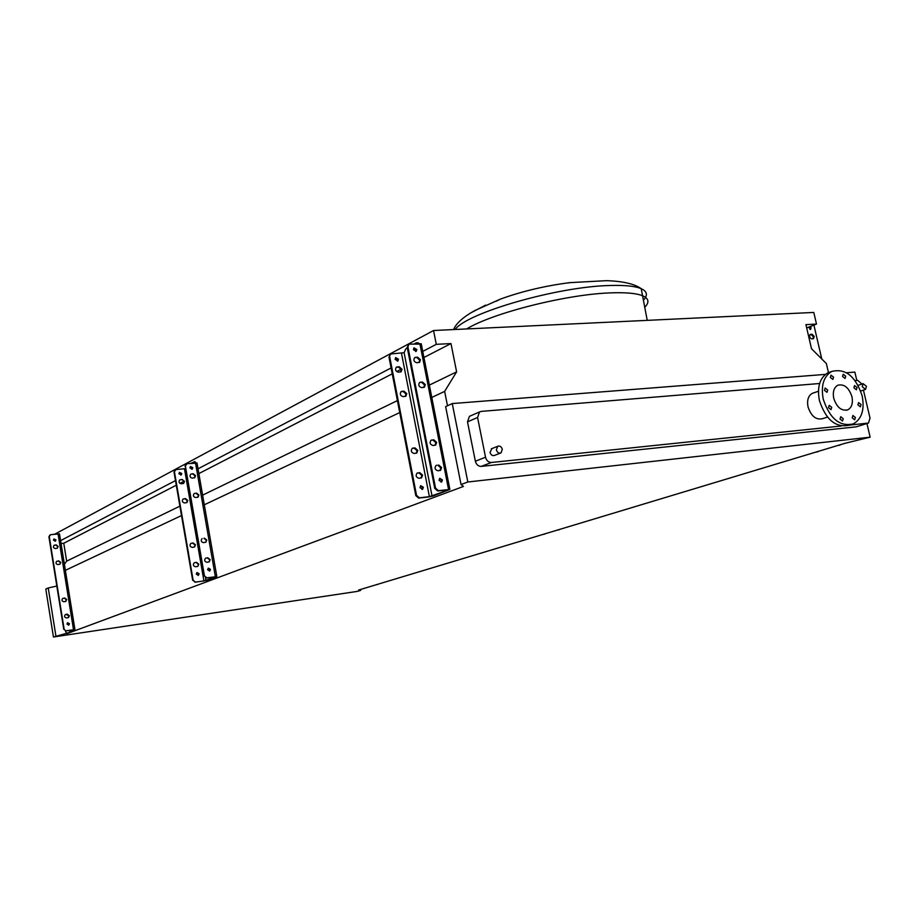 <?xml version="1.0" encoding="UTF-8"?>
<svg xmlns="http://www.w3.org/2000/svg" width="916" height="916" viewBox="0 0 916 916"><rect width="100%" height="100%" fill="white"/><g stroke="black" fill="none" stroke-linecap="round" stroke-linejoin="round"><path stroke-width="1.37" d="M862.231 386.701L863.147 383.644L866.456 386.334L865.528 389.392L862.231 386.701M496.38 449.882L497.663 446.31C499.827 445.577 501.384 446.573 502.311 449.298L501.018 452.882C498.854 453.603 497.308 452.607 496.38 449.882M500.354 453.145L494.64 455.366C492.487 456.088 490.942 455.092 490.026 452.39L491.961 448.577M824.469 390.33L826.999 392.346L827.698 390.056L825.167 388.04L824.469 390.33M828.488 407.643L830.984 409.647L831.705 407.334L829.198 405.33L828.488 407.643M840.029 419.036L842.502 421.039L843.235 418.715L840.762 416.711L840.029 419.036M852.212 417.799L854.662 419.803L855.372 417.49L852.933 415.498L852.212 417.799M857.903 404.849L860.342 406.841L861.04 404.563L858.601 402.571L857.903 404.849M853.907 387.8L856.357 389.792L857.044 387.525L854.582 385.544L853.907 387.8M842.548 376.453L845.033 378.445L845.708 376.201L843.224 374.209L842.548 376.453M830.354 377.426L832.873 379.43L833.56 377.174L831.041 375.171L830.354 377.426M813.694 392.884L812.217 393.388C808.233 395.804 806.836 400.292 808.027 406.864C811.187 416.276 816.087 420.204 822.705 418.646L827.469 417.101M823.266 399.262C820.77 385.728 823.553 376.476 831.625 371.495C845.319 368.014 855.487 376.11 862.139 395.758C864.738 409.555 861.83 418.933 853.38 423.868C839.857 426.97 829.827 418.761 823.266 399.262M850.323 424.829L849.487 425.093C835.976 428.184 825.946 420.009 819.419 400.567C816.935 387.067 819.728 377.839 827.789 372.858L830.778 371.793M851.949 396.674C853.151 403.109 851.8 407.483 847.895 409.796C841.552 411.295 836.835 407.471 833.743 398.323C832.564 391.945 833.892 387.605 837.716 385.27C844.094 383.69 848.846 387.491 851.949 396.674M569.26 282.884L569.569 282.655C544.757 285.906 521.754 291.368 500.548 299.063L496.346 301.169M470 313.295L485.595 305.142M66.845 633.723L463.45 486.453L461.034 484.53L467.824 481.988L870.143 437.172L844.907 443.333L358.58 590.064L360.618 590.396L357.332 591.381L53.437 636.998L66.776 633.265M55.91 636.07L48.239 587.969L45.8 589.08L53.437 636.998M447.489 405.754L444.638 391.384L456.615 371.873L450.97 343.557L436.279 344.336L433.543 330.516L813.786 312.436L816.5 324.069L805.931 324.642L811.507 348.744L826.358 363.56L828.465 372.617M816.5 324.069L806.687 327.939M433.543 330.516L54.674 534.223M436.279 344.336L422.745 351.412M391.098 367.946L198.016 468.82M175.483 480.602L60.582 540.635M176.284 485.217L63.765 543.257L61.051 543.566M450.97 343.557L423.936 357.492M401.197 369.228L396.639 371.575M392.231 373.843L198.852 473.583M183.956 481.266L179.868 483.373M179.891 506.17L66.65 561.13L63.765 543.257M456.615 371.873L429.364 385.098M397.407 400.601L202.619 495.144M64.395 564.279L66.65 561.13M444.638 391.384L431.791 397.452M399.731 412.578L203.283 505.266M181.517 515.548L64.338 570.828M360.446 589.503L360.618 590.396M48.239 587.969L56.826 586.045M467.824 481.988L452.264 403.567L445.634 406.601L461.034 484.53M867.967 423.203L856.117 426.856L481.209 466.404C478.278 466.358 476.331 464.63 475.358 461.217L467.504 421.841L469.416 416.356L470.423 415.921M846.533 372.743L854.857 372.091L856.815 380.438M866.937 423.524L870.143 437.172M452.264 403.567L825.396 374.392M841.14 426.009L491.445 462.477C488.491 462.431 486.533 460.679 485.537 457.233L477.58 417.49L479.492 411.96L481.186 411.399L819.602 383.506M863.433 390.09L870.017 418.074L868.482 423.043L849.361 425.15M855.097 380.575L857.72 380.369L861.956 384.044M66.731 599.556L64.738 598.011L62.746 598.411L64.372 598.171L66.364 599.705L65.54 601.514L66.731 599.556M65.391 614.567C64.028 616.285 64.406 617.407 66.536 617.934L68.471 617.556L69.33 615.712L67.337 614.178L65.963 614.373L68.963 615.861L68.093 617.705M60.754 562.435L58.761 560.89L56.689 561.302C55.475 562.996 55.899 564.084 57.96 564.577L60.009 564.164L60.754 562.435M56.689 561.313L58.395 561.061L60.387 562.607L60.009 564.164M58.166 546.428L56.185 544.871L54.078 545.306L55.819 545.054L57.811 546.612L57.113 548.295L58.166 546.428M53.472 540.177L55.441 541.104L55.945 539.89L53.964 538.963L53.472 540.177M55.143 541.253L55.59 540.074L53.907 538.997M66.96 624.082L68.803 625.055L69.444 623.716L67.589 622.743L66.96 624.082M68.471 625.181L69.066 623.853L67.555 622.754M65.78 630.918L64.143 629.246L65.78 630.918L73.853 629.761L68.54 632.704L70.841 630.906M63.777 629.384L48.926 536.822L49.933 534.967M65.402 630.929L66.456 633.277L68.54 632.704M52.727 534.383L53.849 534.314M66.147 630.769L74.929 629.567L71.86 630.758M68.231 632.819L69.559 632.555M69.25 632.658L67.2 633.162M59.494 533.902L50.712 534.669L48.926 536.822M62.746 598.411C61.429 600.117 61.83 601.24 63.937 601.755L65.906 601.354M54.078 545.306C52.91 546.978 53.346 548.066 55.384 548.547L57.468 548.123M64.143 629.246L49.281 536.627M399.17 366.721L402.01 369.251L401.174 371.736L398.357 372.194C395.54 371.278 394.865 369.606 396.342 367.179L399.17 366.721L398.46 367.087L401.3 369.617L400.578 372.022M403.91 391.132L406.761 393.651L405.88 396.193L403.097 396.639C400.246 395.723 399.594 394.029 401.128 391.579L403.91 391.132L403.189 391.487L406.028 394.006L405.273 396.456M414.937 447.867L417.788 450.363L416.803 453.031L414.135 453.477C411.204 452.527 410.586 450.809 412.257 448.313L414.937 447.867L414.204 448.176L417.043 450.672L416.173 453.271M419.746 472.633L422.597 475.118L421.566 477.843L418.944 478.289C415.99 477.328 415.383 475.587 417.112 473.08L419.746 472.633L419.013 472.931L421.852 475.404L420.925 478.072M417.57 357.16L420.444 359.748L419.608 362.278L416.757 362.736C413.906 361.786 413.219 360.08 414.696 357.618L417.57 357.16L414.57 357.721M419.001 362.564L419.7 360.137L416.826 357.549M422.436 382.018L425.322 384.594L424.44 387.17L421.635 387.628C418.749 386.678 418.074 384.949 419.62 382.476L422.436 382.018L419.494 382.567M423.822 387.445L424.577 384.96L421.692 382.384M433.772 439.795L436.657 442.336L435.673 445.05L432.97 445.508C430.016 444.523 429.375 442.772 431.058 440.241L433.772 439.795L430.944 440.321M435.02 445.302L435.89 442.657L433.005 440.115M438.718 465.007L441.604 467.549L440.573 470.32L437.928 470.767C434.928 469.782 434.31 468.007 436.05 465.465L436.829 465.202M439.909 470.561L440.836 467.858L437.951 465.317M398.471 359.186L397.887 360.973L395.105 359.381L395.689 357.595L398.471 359.186M397.338 361.202L397.762 359.564L395.529 357.744M423.364 487.301L422.597 489.293L419.997 487.667L420.753 485.675L423.364 487.301M422.024 489.476L422.62 487.575L420.593 485.778M413.437 349.683L416.242 351.309L416.837 349.5L414.021 347.874L413.437 349.683M415.681 351.549L416.093 349.889L413.837 348.034M439.016 480.327L441.649 481.988L442.417 479.95L439.772 478.289L439.016 480.327M441.054 482.16L441.649 480.247L439.6 478.415M421.303 344.084L409.784 344.107L408.765 344.462L407.952 346.958L435.535 488.125L438.443 490.655L449.882 489.465L433.211 495.957L428.654 496.953L418.658 498.098L415.795 495.625L416.54 495.35L419.402 497.823L429.398 496.667L448.325 490.014L437.676 490.942L434.768 488.423L435.535 488.125M407.952 346.958L407.219 347.347L434.768 488.423M416.86 342.79L419.047 343.615M396.216 367.27L398.46 367.087M401.013 391.67L403.189 391.487M412.154 448.382L414.204 448.176M417.02 473.137L419.013 472.931M407.276 347.645L405.639 349.122L404.162 352.694L391.521 353.908L390.502 354.263L388.991 357.103L415.795 495.625M388.991 357.103L390.25 354.4M389.701 356.713L416.54 495.35M417.879 343.672L416.311 342.813L414.364 343.855M407.219 347.347L408.479 344.611M812.023 334.237L814.198 336.424L813.523 338.68L811.759 338.874C809.526 337.878 809.023 336.39 810.248 334.432L812.023 334.237L809.973 334.638M812.939 338.805L813.328 336.756L811.152 334.569M808.645 327.161L810.603 329.451L811.084 327.825L810.282 326.52M810.03 329.52L809.412 326.863M838.838 445.165L840.888 444.546M813.912 325.088L821.778 358.992M839.56 445.176L837.934 445.439M816.557 451.886L818.595 451.267M817.301 451.897L815.687 452.149M378.148 584.168L377.461 584.523M182.147 479.446L184.471 481.347L183.692 483.339L181.299 483.797C178.952 483.167 178.437 481.873 179.742 479.904L182.147 479.446L184.036 481.576L183.28 483.556M183.085 499.025L185.456 498.567L187.78 500.468L186.967 502.506L184.62 502.953C182.238 502.311 181.734 501.006 183.085 499.025L185.021 498.785L187.345 500.686L186.543 502.712M190.86 543.394L193.139 542.959L195.463 544.848L194.558 546.978L192.303 547.402C189.864 546.737 189.383 545.398 190.86 543.394L192.692 543.154L195.028 545.031L194.558 546.978M194.261 562.733L196.482 562.31L198.818 564.176L197.867 566.351L195.646 566.775C193.184 566.099 192.726 564.748 194.261 562.733L196.047 562.481L198.371 564.359L197.867 566.351M193.184 473.709L195.532 475.644L194.753 477.671L192.337 478.129C189.956 477.488 189.429 476.171 190.757 474.167L193.184 473.709L190.734 474.19M194.329 477.877L195.085 475.873L192.738 473.938M196.562 493.106L198.909 495.041L198.096 497.102L195.715 497.548C193.31 496.896 192.795 495.567 194.169 493.564L196.562 493.106L194.158 493.575M197.661 497.308L198.463 495.258L196.116 493.335M204.394 538.139L206.753 540.039L205.848 542.203L203.558 542.638C201.096 541.963 200.615 540.6 202.104 538.574L202.093 538.574M205.848 542.203L206.306 540.234L203.947 538.333M207.817 557.752L210.176 559.665L209.214 561.863L206.982 562.287C204.486 561.6 204.016 560.226 205.562 558.188L207.817 557.752L205.562 558.188M209.214 561.863L209.718 559.836L207.359 557.936M181.769 473.515L181.219 474.946L178.918 473.778L179.467 472.347L181.769 473.515M180.853 475.118L181.334 473.732L179.399 472.404M199.115 573.737L198.417 575.317L196.264 574.114L196.963 572.523L199.115 573.737M198.016 575.466L198.669 573.908L196.906 572.557M189.921 467.962L192.234 469.152L192.784 467.698L190.459 466.519L189.921 467.962M191.868 469.324L192.349 467.927L190.391 466.576M207.611 569.729L209.787 570.954L210.497 569.351L208.321 568.126L207.611 569.729M209.386 571.103L210.039 569.523L208.264 568.16M197.02 463.107L187.001 463.702L185.387 466.015L204.463 575.924L206.833 577.824L216.84 576.576L206.901 580.378L195.039 582.267L193.139 580.229L195.474 582.095L203.924 580.939L215.649 576.885L206.375 577.996L204.463 575.924M185.387 466.015L204.005 576.095M194.971 462.958L193.952 461.79L194.936 461.698L195.955 462.878M179.719 479.915L181.712 479.663M185.364 468.649L176.055 469.576L174.017 472.095L192.692 580.4M174.017 472.095L175.151 469.919M174.452 471.866L193.139 580.229M194.936 461.698L190.86 463.336M184.952 466.244L186.085 464.046M558.039 529.883L559.928 529.311M558.955 529.792L557.466 530.055M543.715 534.211L545.581 533.639M544.631 534.12L543.154 534.383M466.668 328.936C492.854 312.803 568.321 293.83 612.243 292.822C626.647 292.376 636.826 293.372 642.769 295.834L642.769 295.834C648.814 298.524 649.524 302.303 644.864 307.181M455.08 329.497C466.794 312.803 558.176 286.353 610.663 285.483C625.078 285.094 635.257 286.147 641.211 288.677C647.211 291.414 647.978 295.227 643.513 300.105M485.537 457.233L475.358 461.217M477.58 417.49L467.504 421.841M491.445 462.477L481.209 466.404M867.795 423.226L856.117 426.856M73.509 629.681L58.052 533.845M419.871 343.569L448.554 489.51M401.494 353.347L429.398 496.667M404.116 352.717L432.054 496.094M438.443 490.655L437.676 490.942M419.402 497.823L418.658 498.098M418.303 342.916L417.146 342.973M431.127 440.287L431.894 439.966M419.814 382.51L420.559 382.144M414.948 357.664L415.692 357.274M417.146 473.125L417.891 472.828M412.349 448.359L413.082 448.038M401.334 391.613L402.055 391.258M396.605 367.202L397.315 366.835M839.182 445.291L840.075 445.027M816.923 452.012L817.793 451.748M810.053 334.558L810.706 334.317M195.52 462.912L215.363 576.656M184.471 468.786L203.924 580.939M205.47 577.893L205.917 580.515M195.222 461.916L194.238 462.007M558.6 529.906L559.172 529.734M569.569 282.655L606.564 280.662C622.96 281.223 634.513 283.891 641.211 288.677L647.246 320.348M863.147 383.644L858.155 385.338M497.663 446.31L491.308 448.84M818.423 391.246L812.217 393.388M831.625 371.495L827.789 372.858M847.895 409.796L846.476 410.265M453.603 329.565C455.996 323.474 463.038 317.142 474.751 310.581L500.548 299.063M479.492 411.96L469.416 416.356M865.219 389.495L860.719 391.006M74.929 629.567L59.483 533.845M421.223 343.683L449.882 489.465M418.085 342.756L416.917 342.813M408.765 344.462L408.021 344.851M390.502 354.263L389.792 354.641M840.155 445.016L839.503 445.21M817.862 451.737L817.232 451.92M196.997 462.969L216.84 576.576"/></g></svg>
